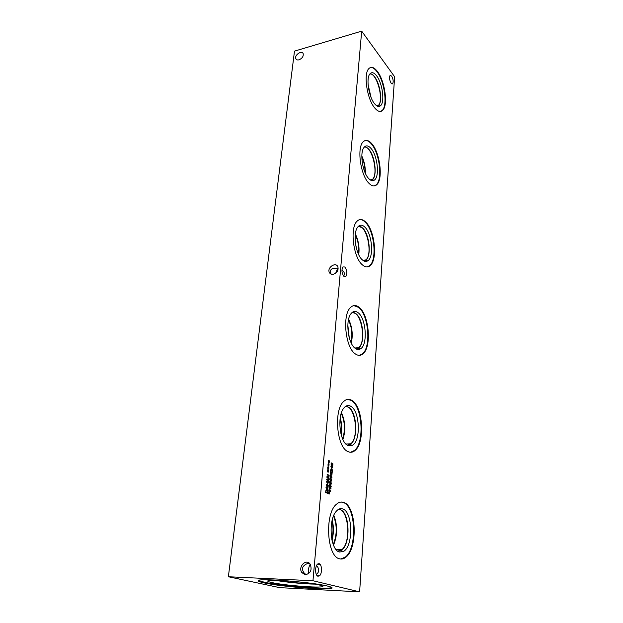 <?xml version="1.0" encoding="UTF-8"?>
<svg xmlns="http://www.w3.org/2000/svg" width="623" height="623" viewBox="0 0 623 623"><rect width="100%" height="100%" fill="white"/><g stroke="black" fill="none" stroke-linecap="round" stroke-linejoin="round"><path stroke-width="0.93" d="M332.557 469.758L332.347 472.265L331.062 469.82L330.486 471.323L330.455 470.225L331.093 469.251L332.168 471.65L332.557 469.758L332.324 472.25M332.168 471.65L331.755 470.342M331.467 469.649L331.724 470.342M330.93 469.22L331.436 469.649M330.688 470.972L330.735 471.424M330.953 469.797L330.665 470.972M331.28 473.145L331.187 474.415L332.028 473.963L331.249 473.145L331.6 474.547M331.467 472.413L332.106 473.067L331.911 474.967L330.455 474.189L330.322 472.211L330.992 474.329L331.14 472.678L331.677 472.46L331.958 474.882M330.572 472.351L331.023 474.329M331.023 475.972L330.322 475.91L330.315 477.07L331.498 477.6L331.607 476.385L331.023 475.972M330.517 475.832L330.283 477.07L331.366 477.615M330.572 475.294L331.95 477.171L331.327 478.153M329.941 476.268L330.237 475.419L331.07 475.411L331.981 477.171L331.685 478.028L330.852 478.036L329.941 476.268M330.766 479.048L330.058 478.986L330.05 480.154L331.241 480.676L331.35 479.461L330.766 479.048M330.26 478.916L330.026 480.154L331.101 480.699M330.315 478.371L331.693 480.247L331.062 481.236M329.684 479.352L329.98 478.503L330.813 478.487L331.724 480.247L331.42 481.104L330.595 481.12L329.684 479.352M330.502 482.132L329.801 482.077L329.793 483.246L330.984 483.767L331.086 482.545L330.502 482.132M330.003 482L329.762 483.246L330.836 483.783M330.058 481.462L331.428 483.331L330.797 484.328M329.419 482.443L329.715 481.587L330.548 481.571L331.459 483.331L331.156 484.196L330.33 484.211L329.419 482.443M330.245 485.231L329.536 485.177L329.528 486.345L330.72 486.859L330.829 485.636L330.245 485.231M329.746 485.099L329.497 486.345L330.572 486.882M329.801 484.554L331.171 486.423L330.525 487.427M329.154 485.551L329.458 484.686L330.291 484.671L331.202 486.423L330.899 487.295L330.065 487.311L329.154 485.551M329.146 492.497L329.637 491.866L329.458 494L329.1 493.019L328.617 493.65L328.936 491.415M329.006 492.552L328.523 492.341M329.1 493.019L328.726 493.868M329.24 492.972L329.427 494M329.637 491.866L329.24 492.661L329.723 492.84M330.992 488.377L330.945 488.93L329.988 488.518L329.824 490.433L330.79 490.831L330.743 491.383L328.765 490.558L328.812 490.005L329.59 490.332L329.754 488.424L328.975 488.097L329.022 487.544L330.992 488.377L330.922 488.915M329.022 487.56L330.961 488.377M329.59 490.332L328.812 490.021M329.824 490.433L330.758 490.831L330.712 491.376M329.988 488.518L329.793 490.433M331.109 466.845L331.724 468.566L331.078 466.845L331.864 467.195L331.748 468.566M332.16 466.292L332.744 467.608L332.043 467.297L331.646 468.963L330.844 466.175L331.911 466.674L332.16 466.292L332.713 467.593M331.911 466.674L330.844 466.191M332.043 467.297L331.895 469.08M332.378 463.208L332.884 463.8L332.713 466.183L332.526 463.824L331.568 465.591M332.425 463.8L331.436 465.56L331 463.933L331.537 462.928L331.646 464.96L332.534 463.239L332.737 466.199M331.537 462.928L331.529 465.007M359.619 591.85L394.632 76.769L361.69 31.15L312.964 580.745L359.619 591.85L279.665 587.637L228.368 576.75L312.964 580.745M343.888 502.496C356.255 506.312 358.093 547.601 346.1 556.993C343.982 558.823 341.786 559.423 339.512 558.792C326.701 556.565 324.497 513.181 336.552 504.163C338.951 502.068 341.396 501.515 343.888 502.496M351.839 400.387C362.859 406.165 365.351 442.151 355.165 450.374C352.875 452.415 350.438 452.804 347.852 451.543C336.498 447.073 333.578 409.295 343.865 401.313C346.411 399.039 349.067 398.728 351.839 400.387M359.082 307.287C368.995 314.498 371.892 346.427 363.201 353.63C360.842 355.788 358.256 355.904 355.445 353.981C345.274 347.852 341.941 314.342 350.741 307.303C353.334 304.943 356.115 304.943 359.082 307.287M365.717 222.053C374.711 230.315 377.834 259.106 370.381 265.421C368.022 267.61 365.351 267.415 362.384 264.845C353.186 257.486 349.628 227.286 357.197 221.072C359.775 218.72 362.609 219.047 365.717 222.053M371.814 143.726C380.03 152.76 383.277 179.066 376.829 184.626C374.516 186.799 371.822 186.277 368.746 183.084C360.359 174.806 356.706 147.23 363.256 141.733C365.771 139.435 368.621 140.097 371.814 143.726M377.429 71.505C384.998 81.107 388.285 105.412 382.67 110.326C380.435 112.436 377.74 111.603 374.602 107.818C366.9 98.862 363.225 73.389 368.941 68.522C371.363 66.303 374.197 67.3 377.429 71.505M391.626 76.045C393.245 79.113 393.604 81.691 392.685 83.786L391.119 83.209C389.484 80.149 389.126 77.564 390.045 75.445L391.626 76.045M319.108 563.675C322.013 564.165 322.364 573.612 319.544 575.777L318.018 576.236C315.09 575.823 314.724 566.276 317.543 564.134L319.108 563.675M344.807 266.994C347.058 270.257 347.408 273.442 345.843 276.542L343.982 276.487C341.716 273.24 341.357 270.047 342.923 266.917L344.807 266.994M328.819 461.409L329.31 460.818L329.131 462.905L328.78 461.923L328.29 462.515L328.609 460.335M328.298 467.538L328.78 466.939L328.601 469.033L328.251 468.052L327.76 468.652L328.08 466.456M327.161 474.368L329.131 475.248L329.084 475.863L327.223 476.93L328.928 477.685L328.882 478.191L326.904 477.319L326.974 476.54L328.679 475.575L327.114 474.874L327.161 474.368L329.108 475.248L329.053 475.863L327.192 476.93L328.897 477.685L328.851 478.184M328.601 481.493L328.555 482.046L326.693 479.788L326.748 479.11L328.851 478.589L328.212 479.297L328.523 482.015M325.961 490.099L326.88 489.608L327.636 490.807L327.589 493.307L325.588 492.489L325.961 490.099M327.932 489.312L327.885 489.873L326.008 487.63L326.07 486.945L328.181 486.384L327.542 487.108L327.854 489.834M326.538 481.579L328.516 482.436L328.469 482.989L326.764 482.249L327.807 484.172L326.545 484.749L328.259 485.473L328.212 485.995L326.226 485.146L326.288 484.39L327.488 483.822L326.538 481.579L328.492 482.436L328.446 482.973M328.033 470.614L328.516 470.007L328.337 472.117L327.986 471.128L327.496 471.736L327.815 469.532M328.562 464.47L329.045 463.87L328.866 465.965L328.516 464.984L328.025 465.576L328.344 463.387M328.422 464.517L327.939 464.283M328.516 464.984L328.142 465.794M328.656 464.945L328.835 465.965M328.679 464.633L329.131 464.844M329.045 463.87L328.648 464.633M327.893 470.661L327.41 470.435M327.986 471.128L327.612 471.954M328.126 471.089L328.173 472.211M328.15 470.778L328.609 470.98M328.516 470.007L328.119 470.778M327.807 484.172L326.514 484.749L328.228 485.473L328.189 485.979M326.764 482.249L327.776 484.172M326.312 487.412L327.192 488.448L326.281 487.412L327.309 487.163L326.281 487.412M327.192 488.448L327.309 487.163M327.41 488.697L327.9 489.312M327.542 487.108L327.379 488.697M328.134 486.968L327.511 487.108M328.15 486.392L328.103 486.968M326.125 490.542L325.837 492.03L327.41 492.661L326.826 490.184L326.094 490.542L325.837 492.03M325.868 492.022L327.41 492.661M326.584 490.137L326.094 490.542M326.592 489.546L327.612 490.807L327.558 493.299M327.978 479.352L326.989 479.578L327.869 480.621L327.978 479.352L326.958 479.578L327.838 480.621M328.08 480.87L328.57 481.493M328.819 478.596L328.048 480.87M328.157 467.585L327.675 467.351M328.251 468.052L327.877 468.87M328.391 468.013L328.57 469.033M328.78 466.939L328.383 467.702L328.866 467.904M328.687 461.456L328.204 461.222M328.78 461.923L328.407 462.733M328.921 461.884L329.1 462.905M328.944 461.573L329.365 462.11M329.162 460.607L328.913 461.581M335.649 273.248L337.791 268.061L338.211 268.147M341.934 269.86L343.764 271.799C344.667 273.388 344.597 274.805 343.561 276.044M333.141 274.33C331.374 274.525 330.112 273.902 329.349 272.461C326.81 267.649 335.742 261.598 337.861 266.714C338.663 270.437 337.09 272.975 333.141 274.33M337.791 268.061L332.589 268.49C330.276 269.743 329.738 271.527 330.984 273.824L331.21 274.159M308.525 573.76C308.128 570.107 308.689 566.93 310.192 564.228M316.476 565.653L316.905 566.05C319.521 569.157 319.334 571.969 316.336 574.492M305.449 574.756L301.921 572.708C297.576 566.891 306.314 557.99 310.215 564.267C312.232 569.881 310.643 573.378 305.449 574.756M309.405 563.324L306.983 563.745C302.062 566.019 301.205 569.212 304.39 573.324L306.298 574.71M299.048 59.816C297.459 60.213 296.384 59.847 295.824 58.718C294.118 55.206 301.836 49.902 303.183 53.679C303.596 56.343 302.217 58.383 299.048 59.816M370.42 67.525C372.476 67.214 374.657 68.585 376.954 71.629C384.531 81.231 387.81 105.528 382.195 110.442L380.661 111.431M376.627 75.827C382.701 83.42 385.061 103.138 380.225 105.941C378.55 107.039 376.627 106.253 374.462 103.597C368.847 96.986 365.919 78.708 369.751 74.098C371.62 71.793 373.909 72.369 376.627 75.827M369.945 73.849C371.417 73.693 372.975 74.69 374.61 76.831C380.24 83.84 382.693 101.861 378.519 105.482L377.499 106.175L378.511 105.482C382.686 101.861 380.232 83.848 374.61 76.831C372.975 74.682 371.417 73.685 369.945 73.841M377.289 106.081L378.34 105.38C384.266 100.389 376.689 72.252 369.797 74.036M365.179 140.533C367.149 140.268 369.198 141.374 371.316 143.835C379.547 152.869 382.787 179.167 376.339 184.727L374.353 185.919M370.965 148.375C377.577 155.524 379.851 176.971 374.298 180.148C372.609 181.254 370.708 180.693 368.614 178.466C362.524 172.361 359.564 152.682 363.957 147.495C365.919 145.073 368.255 145.369 370.965 148.375M368.878 149.356C374.984 155.937 377.406 175.437 372.616 179.533L371.168 180.413L372.609 179.533C377.398 175.437 374.976 155.937 368.871 149.356C367.321 147.589 365.833 146.787 364.393 146.966C365.833 146.787 367.329 147.581 368.878 149.356M370.934 180.304L372.429 179.416C378.986 173.942 371.744 145.128 364.221 147.16M359.658 219.631C361.48 219.444 363.326 220.277 365.203 222.146C374.205 230.401 377.328 259.184 369.867 265.499L367.329 266.924M364.821 227.076C372.079 233.609 374.182 257.213 367.78 260.803C366.09 261.894 364.253 261.559 362.267 259.791C355.616 254.355 352.649 232.94 357.742 227.068C359.79 224.553 362.15 224.56 364.821 227.076M362.648 228.01C369.33 234.007 371.674 255.352 366.129 260.001L364.151 261.076L366.122 260.001C371.658 255.352 369.322 234.007 362.641 228.018L358.505 226.219L362.648 228.01M363.902 260.951L365.942 259.877C373.2 253.88 366.503 224.225 358.295 226.414M353.856 305.605L358.552 307.357C368.473 314.56 371.363 346.481 362.672 353.685L359.455 355.344M358.132 312.73C366.16 318.423 367.983 344.76 360.546 348.818C358.91 349.853 357.174 349.729 355.344 348.436C348.016 343.888 345.126 320.284 351.061 313.603C353.179 311.033 355.531 310.745 358.132 312.73M352.244 312.388L355.873 313.618C363.24 318.82 365.405 342.502 358.957 347.79L356.364 349.044M352.26 312.388L355.865 313.618C363.232 318.828 365.397 342.502 358.949 347.79L356.387 349.044M356.083 348.903L358.762 347.65C366.799 341.108 360.919 310.363 352.003 312.59M347.798 326.405L348.911 336.311M340.103 418.679C341.404 423.601 341.669 428.577 340.906 433.624M365.327 173.225C365.506 167.221 364.338 161.482 361.831 156.015M365.031 172.54C365.125 167.05 364.058 161.793 361.823 156.77M349.215 337.518L347.829 325.159M351.279 343.109C353.124 334.847 352.236 326.904 348.607 319.264M350.998 342.518C352.719 334.683 351.87 327.153 348.459 319.911M341.139 434.558C342.12 428.865 341.825 423.258 340.236 417.737M342.899 439.503C345.82 430.345 345.337 421.405 341.459 412.683M342.619 438.888C345.391 430.158 344.932 421.631 341.248 413.314M345.298 406.609C354.931 404.498 359.673 436.731 350.772 443.817L347.393 445.211M356.029 246.591L355.375 242.588M358.739 254.721C359.642 247.487 358.521 240.579 355.367 233.999M358.443 254.114C359.253 247.331 358.202 240.852 355.289 234.676M371.098 97.531L368.1 84.736M370.747 96.635L368.185 85.701M347.735 399.374L351.286 400.425C362.313 406.204 364.805 442.166 354.604 450.39L350.632 452.275M350.819 406.313C359.79 410.845 361.145 440.718 352.478 445.266L347.766 445.422C339.628 442.073 336.911 415.65 343.888 408.01C346.03 405.448 348.343 404.888 350.819 406.313M345.57 406.414L348.475 407.138C356.668 411.266 358.529 437.938 350.975 443.973L347.696 445.383M345.703 406.398L348.459 407.138C356.66 411.266 358.521 437.938 350.959 443.973L347.829 445.383M332.004 520.984C333.406 527.097 333.336 533.226 331.802 539.37M331.997 540.258C333.796 533.529 333.873 526.809 332.207 520.112M333.515 545.148C337.565 535.18 337.666 525.244 333.819 515.338M333.25 544.486C337.113 534.962 337.214 525.462 333.546 515.984M338.125 509.583C348.436 507.776 351.652 542.072 341.825 549.673L337.752 551.153M341.209 502.029L343.312 502.504C355.686 506.312 357.516 547.586 345.516 556.97L340.75 559.026M342.806 508.975C352.906 511.911 353.545 546.402 343.437 551.464L339.449 552.009C330.299 550.265 327.924 520.127 336.186 511.382C338.289 508.913 340.501 508.111 342.806 508.975M338.281 551.371L342.011 549.852C350.905 542.983 349.55 512.379 340.345 509.715L338.437 509.388L340.345 509.715C349.55 512.379 350.913 542.983 342.019 549.852L338.063 551.363M318.33 563.683L317.722 563.986M320.37 564.711L317.699 564.002M313.79 583.891L308.767 583.712C297.272 583.073 286.658 581.944 276.924 580.34M331.81 587.497C328.5 589.771 280.817 585.978 264.168 582.194L258.545 580.441M264.09 582.879C260.305 582.061 258.343 581.368 258.218 580.807C255.531 577.786 311.313 581.944 327.48 586.056C330.424 586.749 331.95 587.333 332.067 587.808C333.764 590.76 281.931 586.928 264.09 582.879M319.186 584.927L322.449 585.986C327.433 588.673 285.91 585.815 271.947 582.583C268.575 581.843 267.22 581.251 267.882 580.815C269.3 578.993 307.778 582.053 319.186 584.927M275.514 580.309C285.49 582.201 305.029 584.078 315.183 584.125C305.06 584.086 285.459 582.201 275.483 580.309M361.69 31.15L294.492 51.133L228.368 576.75M329.349 272.461L330.984 273.824M301.921 572.708L304.39 573.324M295.824 58.718L296.61 59.644M344.379 276.76L345.843 276.542M317.099 575.668L319.544 575.777M392.007 83.965L392.685 83.786M382.67 110.326L382.195 110.442M378.083 105.855L380.225 105.941M376.829 184.626L376.339 184.727M372.087 179.969L374.298 180.148M370.381 265.421L369.867 265.499M365.499 260.515L367.78 260.803M363.201 353.63L362.672 353.685M358.194 348.389L360.546 348.818M370.194 179.876L372.429 179.416M354.845 348.039L358.762 347.65M345.897 444.012L350.772 443.817M362.921 260.344L365.942 259.877M376.744 105.778L378.34 105.38M355.165 450.374L354.604 450.39M350.048 444.674L352.478 445.266M336.038 549.517L341.825 549.673M346.1 556.993L345.516 556.97M340.921 550.646L343.437 551.464"/></g></svg>
